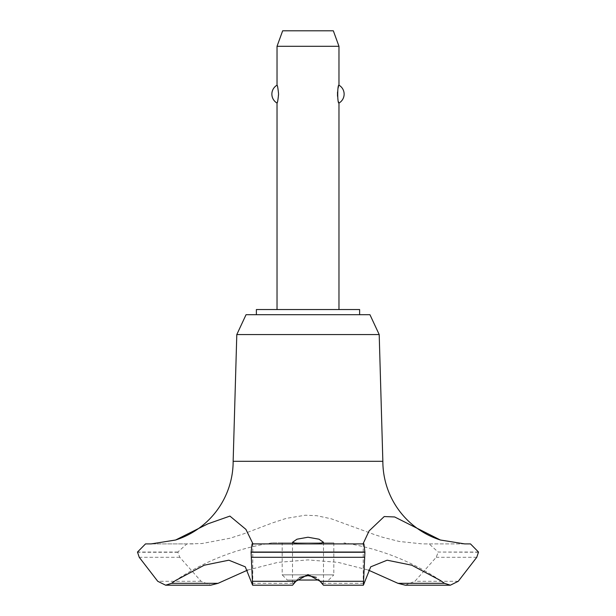 <?xml version="1.0" encoding="UTF-8"?>
<svg xmlns="http://www.w3.org/2000/svg" width="616" height="616" viewBox="0 0 616 616"><rect width="100%" height="100%" fill="white"/><g stroke="black" fill="none" stroke-linecap="round" stroke-linejoin="round"><path stroke-width="0.46" stroke-dasharray="3.08 2.31" d="M359.621 314.707L256.379 314.707L359.621 314.707M359.621 309.548L256.379 309.548M379.202 334.565L236.798 334.565M369.947 314.707L246.054 314.707M382.852 461.307L233.148 461.307M464.68 543.897L422.253 543.897L399.222 541.464L382.69 537.268L374.305 534.534L331.423 518.841L316.74 515.707L305.367 515.215L286.124 518.403L272.149 523.007L243.289 533.972L230.107 538.215L201.971 543.543L186.864 543.897L177.855 552.052L179.78 557.288L201.093 581.288L210.703 585.2M247.771 570.031L277.747 562.4L308 559.898L338.253 562.4L368.229 570.031M193.208 543.897L151.159 543.897M299.653 577.361L293.239 583.321L292.562 585.2M277.031 309.548L338.969 309.548L277.031 309.548M277.031 103.064C278.686 103.989 278.686 84.261 277.031 85.185M277.031 46.285L338.969 46.285M338.969 85.185L337.514 91.977M337.514 96.281L338.969 103.064M328.651 580.041L333.81 574.874L282.19 574.874L287.349 580.041L319.157 580.041M333.81 542.873L333.81 574.874L282.19 574.874L282.19 542.873L333.81 542.873L282.19 542.873M296.843 580.041L287.349 580.041M333.333 30.8L282.667 30.8M323.439 585.2L322.761 583.321L316.347 577.361M322.761 583.321L363.817 583.321M252.183 583.321L293.239 583.321M308 542.873L272.103 542.873L308 542.873M252.545 543.897L252.083 543.897M470.47 543.897L422.792 543.897M478.509 552.052L438.145 552.052L429.136 543.897M478.509 552.259L438.145 552.052M405.297 585.2L414.907 581.288L436.22 557.288L438.145 552.259M177.855 552.259L137.491 552.259M177.855 552.052L137.491 552.052M186.864 543.897L145.53 543.897L186.864 543.897M476.769 557.288L436.22 557.288M458.258 581.288L414.907 581.288M201.093 581.288L157.742 581.288M179.78 557.288L139.231 557.288M292.515 542.296L292.515 585.131M323.485 542.296L323.485 585.131M363.232 543.458L363.232 582.905M440.394 580.472A237.453 237.453 0 0 0 343.897 542.873M272.103 542.873A237.453 237.453 0 0 0 175.606 580.472M252.768 543.458L252.768 582.905"/><path stroke-width="0.92" d="M359.621 314.707L359.621 309.548L256.379 309.548L256.379 314.707M252.083 543.897L363.917 543.897L252.083 543.897L251.089 552.259L364.911 552.259L363.917 543.897L363.232 543.458L369.107 530.907L384.23 516.547L394.663 516.963L440.386 540.009A82.59 82.59 0 0 1 382.852 461.307L379.202 334.565L369.947 314.707L246.054 314.707L236.798 334.565L233.148 461.307A82.59 82.59 0 0 1 175.614 540.009L207.777 523.893L229.914 516.092L245.907 529.375L252.768 543.458L252.545 543.897M218.056 583.321L171.487 583.321L165.642 585.2L210.703 585.2L218.056 583.321L247.771 570.031M151.159 543.897L175.614 540.009M440.386 540.009L464.68 543.897M251.089 552.052L364.911 552.052M251.089 552.259L252.614 585.2L292.562 585.2L295.903 581.288L308 574.566L320.097 581.288L323.439 585.2L363.386 585.2L364.911 552.259M308 543.882L297.02 543.697L292.515 542.296L296.997 539.2L308 537.229L319.011 539.2L323.485 542.296L318.98 543.697L308 543.882M316.347 577.361L308 575.66L299.653 577.361M338.969 309.548L338.969 103.064C337.314 103.989 337.314 84.261 338.969 85.185L338.969 46.285L277.031 46.285L277.031 85.185C277.516 85.57 278.032 88.55 278.578 94.125C278.032 99.707 277.516 102.687 277.031 103.064L277.031 309.548M337.514 91.977L337.514 96.281M277.031 46.285L282.667 30.8L333.333 30.8L338.969 46.285M338.969 85.185A10.326 10.326 0 0 1 338.969 103.064M277.031 103.064A10.326 10.326 0 0 1 277.031 85.185M319.157 580.041L296.843 580.041M464.949 543.897L470.47 543.897L478.509 552.052L476.769 557.288L458.258 581.288L450.358 585.2L444.513 583.321L440.394 580.472L411.781 565.211L387.156 560.198L370.709 566.836L363.386 585.2M444.513 583.321L397.944 583.321L405.297 585.2L450.358 585.2M368.229 570.031L397.944 583.321M252.614 585.2L245.291 566.836L228.844 560.198L204.219 565.211L175.606 580.472L171.487 583.321M252.514 543.897L363.486 543.897M233.148 461.307L382.852 461.307M165.642 585.2L157.742 581.288L139.231 557.288L137.491 552.052L145.53 543.897L151.051 543.897M236.798 334.565L379.202 334.565M320.097 581.288L363.24 581.288M251.336 557.288L364.664 557.288M252.76 581.288L295.903 581.288"/></g></svg>
